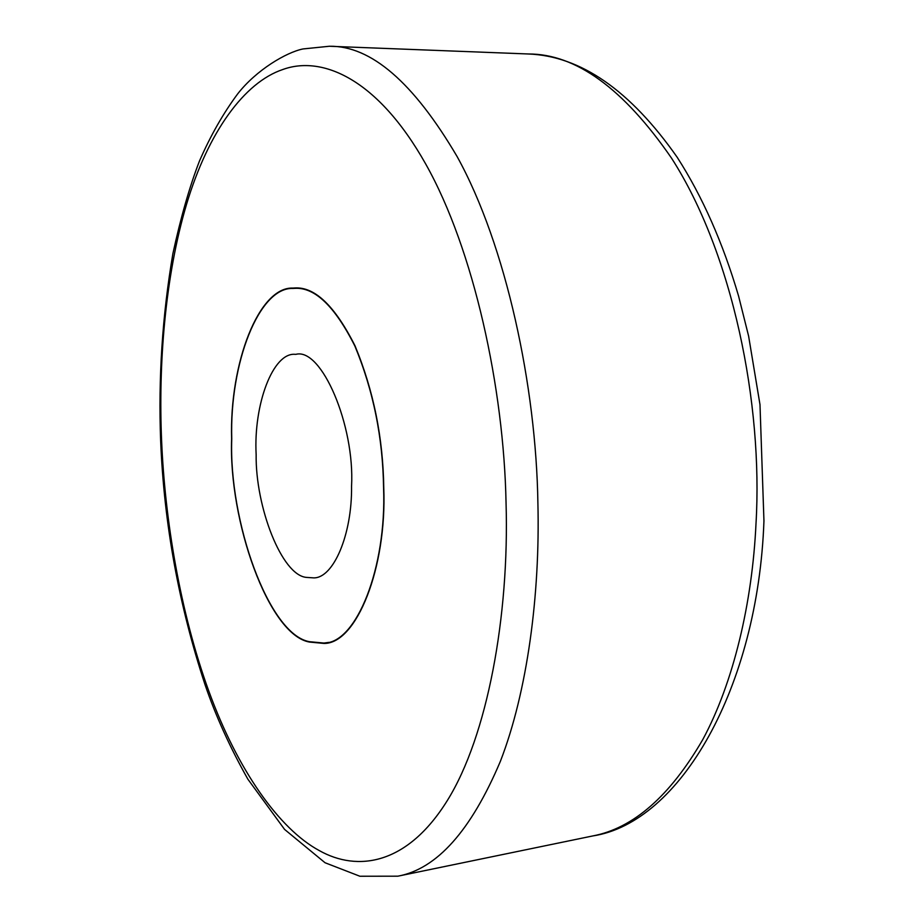 <?xml version="1.0" encoding="UTF-8"?>
<svg xmlns="http://www.w3.org/2000/svg" width="924" height="924" viewBox="0 0 924 924"><rect width="100%" height="100%" fill="white"/><g stroke="black" fill="none" stroke-linecap="round" stroke-linejoin="round"><path stroke-width="1.39" d="M309.471 642.064L324.001 643.427C356.479 643.936 386.89 567.994 383.772 487.988C383.09 437.849 373.504 390.459 355.012 345.807C334.892 305.89 314.761 286.613 294.64 287.976L292.954 288.08C258.963 286.555 229.348 363.155 231.624 438.877C228.528 520.443 268.434 634.892 309.471 642.064M309.459 641.695L323.943 643.058C356.352 643.566 386.694 567.775 383.576 487.941C382.906 437.907 373.342 390.621 354.885 346.061C334.8 306.225 314.714 286.994 294.629 288.357L292.966 288.45C259.043 286.925 229.487 363.351 231.751 438.935C228.667 520.339 268.503 634.569 309.459 641.695M296.038 354.308L295.218 354.331C272.95 352.159 253.453 404.539 256.144 454.55C255.359 506.86 281.808 575.467 306.456 577.396L313.686 577.881C333.356 578.308 352.194 534.707 351.559 486.22C354.874 425.236 321.54 347.643 296.038 354.308M592.758 835.943C633.252 828.285 669.912 796.188 702.748 739.627C733.483 682.732 752.286 603.014 756.005 523.573C763.085 404.158 732.859 253.534 671.471 158.05C623.457 88.461 575.687 53.777 528.182 53.973C580.561 55.914 630.226 90.321 677.142 157.196C702.448 196.581 722.914 242.839 738.553 295.98L748.613 336.093L759.99 404.608L763.952 520.893C758.026 687.71 680.052 822.799 592.758 835.943L397.874 876.183C436.867 869.022 471.044 830.722 500.404 761.272C527.396 691.568 540.17 594.467 537.895 503.106C536.209 387.352 506.317 245.495 457.103 156.537C413.444 82.317 370.859 45.565 329.337 46.258L528.182 53.973M161.642 441.464C164.969 519.404 179.949 611.653 208.778 691.036C237.607 770.177 279.152 828.886 319.207 850.542C357.438 872.083 407.241 865.06 447.343 800.507C487.422 736.151 509.436 615.904 506.052 502.91C503.892 388.496 473.966 249.676 425.745 164.068C377.535 78.344 321.852 55.197 282.744 69.531C244.41 82.363 208.27 131.855 186.613 204.1C165.003 276.553 158.247 364.807 161.642 441.464M328.805 642.399L323.943 643.058M294.64 288.357L299.561 288.207M160.66 441.118C164.079 524.174 178.921 605.497 205.174 685.111C215.754 716.031 229.995 747.389 247.875 779.198L284.569 829.406L325.052 862.75L359.886 876.241L397.874 876.183M329.337 46.258L302.991 48.949C286.486 52.275 256.41 69.831 237.676 93.89C223.25 113.305 210.51 135.689 199.457 161.042C189.616 186.498 180.769 217.336 172.903 253.58C162.347 315.396 158.258 377.858 160.649 440.967"/></g></svg>
